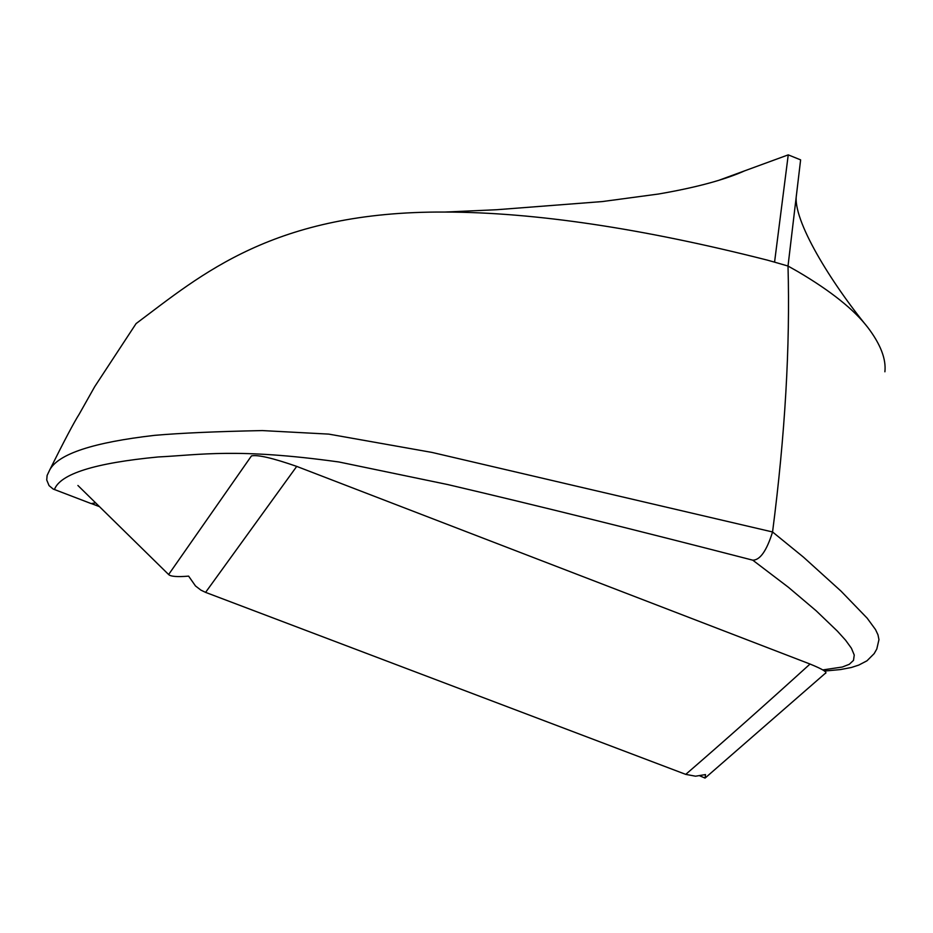 <?xml version="1.0" encoding="UTF-8"?>
<svg xmlns="http://www.w3.org/2000/svg" width="933" height="933" viewBox="0 0 933 933"><rect width="100%" height="100%" fill="white"/><g stroke="black" fill="none" stroke-linecap="round" stroke-linejoin="round"><path stroke-width="1.4" d="M77.917 485.487L168.628 574.53C170.634 576.547 177.305 577.072 188.618 576.128L195.475 585.947L200.933 590.134L205.587 592.373L296.717 466.395C272.716 458.045 257.636 454.546 251.467 455.91M824.959 673.603L825.029 673.568C828.154 672.565 823.151 669.393 810.031 664.039C765.375 704.578 723.95 741.362 685.743 774.378L205.587 592.373M810.031 664.039L296.717 466.395M685.743 774.378L695.563 776.198L705.5 774.577L705.08 778.087L699.913 775.906M95.621 502.864L91.142 503.575L53.158 489.032L49.052 485.615L46.732 479.994L47.105 475.457L49.776 469.824L47.117 475.457M824.41 671.06L840.47 669.567L851.351 667.492L858.78 665.077L866.979 660.797L874.151 653.636L876.798 649.006L878.956 639.63L877.976 634.802L875.527 629.588L867.165 618.171L841.03 591.137L803.488 557.164L772.559 531.973L432.049 452.435L328.766 434.113L262.336 430.579C216.631 431.501 180.757 433.075 154.715 435.338C93.44 442.37 58.464 453.858 49.787 469.812C64.249 440.773 74.08 422.194 79.258 414.077L94.734 386.612L136.09 323.588C201.283 274.827 273.696 211.056 445.181 212.048C534.831 212.316 642.161 228.328 767.159 260.074L774.565 262.15L788.245 154.866L719.81 179.941M54.406 489.592C60.19 473.894 94.781 463.013 158.202 456.96C199.919 454.931 236.399 447.747 339.006 461.998L447.77 484.565C535.985 505.243 637.647 530.445 752.768 560.173C760.068 560.173 766.669 550.773 772.559 531.973C785.096 435.023 790.239 346.376 788.012 266.045L797.948 271.655C830.825 291.026 854.115 309.628 867.818 327.46C880.577 344.3 886.268 359.077 884.892 371.789M774.565 262.15L788.012 266.045L800.619 159.87L788.245 154.866M251.478 455.887L168.628 574.53M99.423 506.596L91.399 503.54M99.504 506.666L91.306 503.552L99.469 506.642M752.768 560.173L788.432 587.3L816.165 610.788L837.437 631.186L845.601 640.225L851.432 648.26L854.243 655.048L853.497 660.389L849.287 664.308L842.301 667.025L822.801 669.929M825.017 673.556L705.616 777.609M867.818 327.46C831.221 282.897 792.082 219.698 796.479 194.775M744.709 170.821C724.521 179.871 695.726 187.615 658.301 194.052L602.205 201.575L496.624 209.727L445.181 212.048"/></g></svg>
